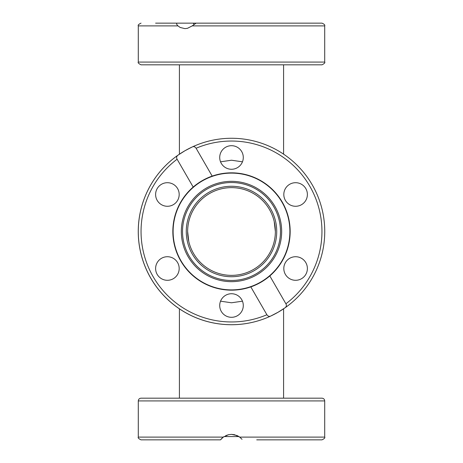 <?xml version="1.0" encoding="UTF-8"?>
<svg xmlns="http://www.w3.org/2000/svg" width="463" height="463" viewBox="0 0 463 463"><rect width="100%" height="100%" fill="white"/><g stroke="black" fill="none" stroke-linecap="round" stroke-linejoin="round"><path stroke-width="0.69" d="M187.637 231.5L188.794 241.507M275.363 231.5L274.206 221.493M220.538 301.181L231.5 302.779L242.462 301.181M242.462 161.819L231.5 160.221L220.538 161.819M231.5 187.637A43.863 43.863 0 0 1 275.363 231.5A43.863 43.863 0 0 1 231.5 275.363A43.863 43.863 0 0 1 187.637 231.5A43.863 43.863 0 0 1 231.5 187.637M184.893 150.776A93.208 93.208 0 0 0 177.954 155.203A93.208 93.208 0 0 1 184.893 150.776L192.197 146.979A93.208 93.208 0 0 1 285.046 307.797L278.107 312.224A93.208 93.208 0 0 1 270.803 316.021C269.35 316.767 268.054 316.345 266.902 314.753L250.819 286.892C253.498 286.036 256.838 284.508 260.831 282.308A58.668 58.668 0 0 1 250.819 286.892A58.668 58.668 0 0 0 269.813 275.931L285.897 303.786C286.771 305.308 286.487 306.639 285.046 307.797A93.208 93.208 0 0 1 278.107 312.224L270.803 316.021A93.208 93.208 0 0 1 177.954 155.203L184.893 150.776A93.208 93.208 0 0 1 192.197 146.979C193.65 146.233 194.946 146.655 196.098 148.247L212.181 176.108C209.502 176.964 206.162 178.492 202.169 180.692A58.668 58.668 0 0 1 212.181 176.108A58.668 58.668 0 0 0 202.169 180.692C198.262 183.053 195.27 185.177 193.187 187.069A58.668 58.668 0 0 1 202.169 180.692A58.668 58.668 0 0 0 193.187 187.069L177.103 159.214C176.229 157.692 176.513 156.361 177.954 155.203A93.208 93.208 0 0 0 179.412 308.798L179.412 398.18M242.033 439.306L239.724 437.107L324.708 437.107L324.708 400.923L138.292 400.923L138.292 437.107L223.276 437.107L220.533 439.85L223.276 437.107L228.49 434.699L231.5 434.369L237.056 435.544L239.157 436.702M324.708 400.923C324.546 399.256 323.631 398.342 321.97 398.18L141.03 398.18C139.369 398.342 138.454 399.256 138.292 400.923M223.12 437.228L224.063 436.563L238.937 436.563M221.748 438.444L220.591 439.775M290.168 439.85L280.3 439.85M256.722 439.85L321.97 439.85C324.326 438.733 325.24 437.819 324.708 437.107M239.799 437.165L234.469 434.693L231.442 434.369M228.751 434.647L225.759 435.631M223.05 437.28L221.812 438.38M138.292 437.107C137.76 437.819 138.674 438.733 141.03 439.85L220.533 439.85M231.5 289.89A58.39 58.39 0 0 1 173.11 231.5A58.39 58.39 0 0 1 231.5 173.11A58.39 58.39 0 0 1 289.89 231.5A58.39 58.39 0 0 1 231.5 289.89M281.666 231.5A50.166 50.166 0 0 1 231.5 281.666A50.166 50.166 0 0 1 181.334 231.5A50.166 50.166 0 0 1 231.5 181.334A50.166 50.166 0 0 1 281.666 231.5M280.474 231.5A48.974 48.974 0 0 0 231.5 182.526A48.974 48.974 0 0 0 182.526 231.5A48.974 48.974 0 0 0 231.5 280.474A48.974 48.974 0 0 0 280.474 231.5M231.5 276.735A45.235 45.235 0 0 1 186.265 231.5A45.235 45.235 0 0 1 231.5 186.265A45.235 45.235 0 0 1 276.735 231.5A45.235 45.235 0 0 1 231.5 276.735M141.03 64.82L321.97 64.82C324.355 63.645 325.269 62.731 324.708 62.077L138.292 62.077C137.714 62.69 138.628 63.605 141.03 64.82M205.184 64.82L219.711 64.82M243.289 64.82L283.813 64.82M192.197 25.893L324.708 25.893C325.159 25.031 324.245 24.117 321.97 23.15L196.098 23.15L192.197 25.893L187.527 28.301L184.893 28.631L180.165 27.456L177.954 25.893C176.582 24.487 176.299 23.572 177.103 23.15L212.181 23.15M193.187 23.15L193.991 24.377M177.103 23.15L155.609 23.15M179.187 23.15L173.289 23.15M173.289 278.72A11.789 11.789 0 0 1 157.189 274.403A11.789 11.789 0 0 1 161.506 258.302A11.789 11.789 0 0 1 177.607 262.614A11.789 11.789 0 0 1 173.289 278.72M161.506 204.698A11.789 11.789 0 0 1 157.189 188.597A11.789 11.789 0 0 1 173.289 184.28A11.789 11.789 0 0 1 177.607 200.386A11.789 11.789 0 0 1 161.506 204.698M219.711 157.484A11.789 11.789 0 0 1 231.5 145.695A11.789 11.789 0 0 1 243.289 157.484A11.789 11.789 0 0 1 231.5 169.267A11.789 11.789 0 0 1 219.711 157.484M289.711 184.28A11.789 11.789 0 0 1 305.811 188.597A11.789 11.789 0 0 1 301.494 204.698A11.789 11.789 0 0 1 285.393 200.386A11.789 11.789 0 0 1 289.711 184.28M301.494 258.302A11.789 11.789 0 0 1 305.811 274.403A11.789 11.789 0 0 1 289.711 278.72A11.789 11.789 0 0 1 285.393 262.614A11.789 11.789 0 0 1 301.494 258.302M243.289 305.516A11.789 11.789 0 0 1 231.5 317.305A11.789 11.789 0 0 1 219.711 305.516A11.789 11.789 0 0 1 231.5 293.733A11.789 11.789 0 0 1 243.289 305.516M250.819 286.892A58.668 58.668 0 0 1 193.187 187.069M269.813 275.931A58.668 58.668 0 0 1 260.831 282.308C264.738 279.947 267.73 277.823 269.813 275.931A58.668 58.668 0 0 0 212.181 176.108M138.292 62.077L138.292 25.893L177.954 25.893M278.107 312.224A93.208 93.208 0 0 1 150.776 278.107A93.208 93.208 0 0 1 177.954 155.203M266.902 314.753A90.47 90.47 0 0 1 177.103 159.214M196.098 148.247A90.47 90.47 0 0 1 285.897 303.786M285.046 307.797A93.208 93.208 0 0 0 192.197 146.979M283.587 308.798L283.587 398.18M179.412 154.202L179.412 64.82M283.587 154.202L283.587 64.82M324.708 25.893L324.708 62.077M138.292 25.893C137.771 25.164 138.68 24.25 141.03 23.15"/></g></svg>
